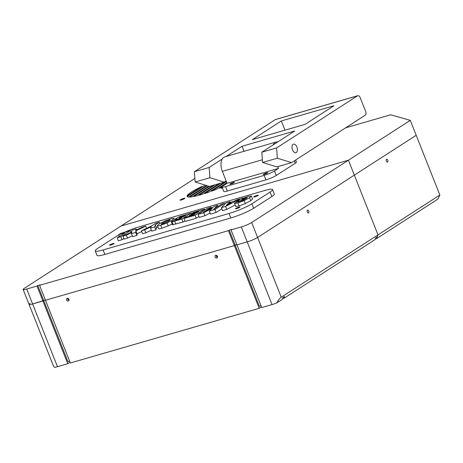 <?xml version="1.0" encoding="UTF-8"?>
<svg xmlns="http://www.w3.org/2000/svg" width="463" height="463" viewBox="0 0 463 463"><rect width="100%" height="100%" fill="white"/><g stroke="black" fill="none" stroke-linecap="round" stroke-linejoin="round"><path stroke-width="0.69" d="M67.685 298.276A1.458 1.186 -122.8 0 0 68.952 300.25M68.883 299.312A1.458 1.186 57.2 0 1 66.724 300.29A1.458 1.186 57.2 0 1 66.932 298.421A1.458 1.186 57.2 0 1 68.883 299.312M217.407 256.323A1.458 1.186 57.2 0 1 215.249 257.295A1.458 1.186 57.2 0 1 215.457 255.426A1.458 1.186 57.2 0 1 217.407 256.323M216.209 255.287A1.458 1.186 -122.8 0 0 217.477 257.254M308.566 212.87A1.458 0.828 -106.1 0 1 308.439 212.928A1.458 0.828 -106.1 0 1 307.241 211.753A1.458 0.828 -106.1 0 1 307.629 210.121A1.458 0.828 -106.1 0 1 308.792 211.18A1.458 0.828 -106.1 0 1 308.566 212.87M30.176 303.282A8.108 1.117 -21.6 0 0 29.065 304.405A8.108 1.117 -21.6 0 0 32.636 303.977L45.386 300.007L43.707 300.493L37.792 285.555L40.362 284.814L39.569 285.324L45.484 300.255L234.353 245.587L236.819 244.591L235.146 245.077L229.231 230.146L231.801 229.399L231.008 229.914L236.923 244.846L247.201 241.871A8.108 1.117 -21.6 0 0 257.59 237.455L354.34 175.136L377.993 234.868L377.299 236.738L375.713 237.756L375.018 239.62L283.819 298.369L282.465 298.757M272.03 304.59L247.201 241.871L236.923 244.846L261.751 307.565L272.03 304.59A8.108 1.117 -21.6 0 0 276.677 302.964L282.233 299.387L282.922 297.524L284.508 296.499L283.819 298.369M261.468 306.842L259.182 308.312L70.318 362.98L45.484 300.255L234.353 245.587L228.438 230.655L229.231 230.146M70.029 362.251L67.748 363.721L57.47 366.696L32.636 303.977L42.914 301.002L36.999 286.07L37.792 285.555M29.065 304.405A8.108 1.117 -21.6 0 0 32.636 303.977L26.721 289.045A8.108 1.117 158.4 0 1 23.15 289.473L53.239 365.475L54.408 367.304A8.108 1.117 -21.6 0 0 57.47 366.696M67.748 363.721L42.914 301.002L43.707 300.493L67.945 361.719L69.624 361.233M259.182 308.312L234.353 245.587L235.146 245.077L259.384 306.303L261.063 305.817M375.25 238.989L376.604 238.601L377.993 234.868L354.34 175.136L416.202 135.294L439.85 195.027L281.238 297.188C279.907 298.108 278.385 300.036 276.677 302.964M387.595 161.963A1.458 0.828 -106.1 0 1 387.467 162.021A1.458 0.828 -106.1 0 1 386.269 160.852A1.458 0.828 -106.1 0 1 386.657 159.22A1.458 0.828 -106.1 0 1 387.815 160.273A1.458 0.828 -106.1 0 1 387.595 161.963M439.85 195.027L437.807 199.177L376.604 238.601M68.981 300.117A1.458 1.186 57.2 0 1 67.818 298.305M217.506 257.127A1.458 1.186 57.2 0 1 216.343 255.316M26.721 289.045L36.999 286.07M39.569 285.324L228.438 230.655M194.865 178.463L121.017 226.031L348.431 160.204L354.34 175.136L416.202 135.294L410.287 120.357L348.431 160.204L354.34 175.136L257.59 237.455L251.675 222.524L348.431 160.204L121.017 226.031L24.261 288.351A8.108 1.117 158.4 0 0 23.15 289.473M231.008 229.914L241.287 226.939L247.201 241.871A8.108 1.117 -21.6 0 0 257.59 237.455L281.238 297.188M251.675 222.524A8.108 1.117 158.4 0 1 241.287 226.939M226.841 182.7L216.667 189.251A30.807 4.236 158.4 0 1 211.527 191.196L226.407 181.612M202.007 186.392L187.064 196.017A30.807 4.236 158.4 0 1 202.007 186.392M206.533 185.53L188.632 197.059A30.807 4.236 158.4 0 1 187.214 196.607L205.097 185.084M205.977 185.356L206.145 185.779M226.193 181.068L209.149 192.047A30.807 4.236 158.4 0 1 204.71 193.54L220.967 183.064M222.032 187.069A30.807 4.236 158.4 0 1 219.468 188.134L227.055 183.244M213.258 185.298L197.001 195.768A30.807 4.236 158.4 0 1 193.731 196.509L209.403 186.415L224.167 182.138L226.123 180.883M208.68 186.195L192.255 196.775A30.807 4.236 158.4 0 1 189.685 197.064L207.25 185.75M219.04 183.626L202.644 194.188A30.807 4.236 158.4 0 1 198.789 195.305L215.185 184.737M180.431 199.79A2.593 0.359 158.4 0 1 183.088 198.592A2.593 0.359 158.4 0 1 184.899 198.239A2.593 0.359 158.4 0 1 182.619 199.524A2.593 0.359 158.4 0 1 180.078 200.149A2.593 0.359 158.4 0 1 180.431 199.79M222.437 188.082A2.593 0.359 158.4 0 1 221.192 188.25A2.593 0.359 158.4 0 1 221.546 187.885A2.593 0.359 158.4 0 1 222.211 187.515M345.641 127.823L390.616 114.801L410.287 120.357M225.574 186.554A8.108 1.117 158.4 0 1 222.003 186.983A8.108 1.117 158.4 0 1 223.114 185.86L227.078 183.302L278.471 168.428L274.507 170.98A8.108 1.117 158.4 0 1 264.118 175.396L225.574 186.554L227.345 191.034A8.108 1.117 158.4 0 1 223.774 191.462L222.003 186.983M234.035 182.694A2.431 0.336 -21.6 0 0 234.371 182.358A2.431 0.336 -21.6 0 0 231.986 182.943A2.431 0.336 -21.6 0 0 229.845 184.152A2.431 0.336 -21.6 0 0 231.546 183.817A2.431 0.336 -21.6 0 0 234.035 182.694M267.44 173.029A2.431 0.336 -21.6 0 0 267.776 172.687A2.431 0.336 -21.6 0 0 265.392 173.272A2.431 0.336 -21.6 0 0 263.25 174.482A2.431 0.336 -21.6 0 0 264.952 174.152A2.431 0.336 -21.6 0 0 267.44 173.029M295.62 160.036L296.43 162.079A8.108 1.117 158.4 0 1 295.313 163.202L276.278 175.46A8.108 1.117 158.4 0 1 265.889 179.876L227.345 191.034M227.078 183.302L222.35 171.356A11.349 6.418 -106.1 0 1 224.746 156.876L276.139 142.002A11.349 6.418 73.9 0 0 273.234 144.855M277.759 166.628L278.471 168.428M277.812 141.909A11.349 6.418 73.9 0 0 276.139 142.002M365.573 111.23A3.241 1.835 -106.1 0 1 365.174 115.241L291.621 162.617L277.36 158.196L276.59 147.928L357.482 95.829A3.241 1.835 -106.1 0 1 357.766 95.696A3.241 1.835 -106.1 0 1 360.255 97.791L365.573 111.23M296.337 152.547A4.456 2.523 73.9 0 0 297.02 147.384A4.456 2.523 73.9 0 0 293.473 144.161A4.456 2.523 73.9 0 0 292.292 149.144A4.456 2.523 73.9 0 0 295.95 152.726A4.456 2.523 73.9 0 0 296.337 152.547M357.766 95.696L275.537 119.5A3.241 1.835 73.9 0 0 275.259 119.628L194.367 171.732L195.131 182L209.392 186.415M195.131 182L209.907 177.723L224.167 182.138M194.367 171.732L209.143 167.456L209.907 177.723M291.621 162.617L276.845 166.894L262.585 162.472L261.815 152.205L294.728 131.006L242.051 146.256L226.228 156.448M276.59 147.928L261.815 152.205M277.36 158.196L262.585 162.472M281.307 120.97L333.985 105.72L305.042 124.368L252.364 139.618L281.307 120.97L284.953 130.184M244.047 151.291L242.051 146.256M222.188 159.052L209.143 167.456M109.893 244.886A2.431 0.336 158.4 0 1 112.382 243.764A2.431 0.336 158.4 0 1 114.083 243.434A2.431 0.336 158.4 0 1 111.948 244.638A2.431 0.336 158.4 0 1 109.563 245.222A2.431 0.336 158.4 0 1 109.893 244.886M235.806 208.443A2.431 0.336 158.4 0 1 238.295 207.32A2.431 0.336 158.4 0 1 239.996 206.984A2.431 0.336 158.4 0 1 237.855 208.194A2.431 0.336 158.4 0 1 235.47 208.778A2.431 0.336 158.4 0 1 235.806 208.443M130.873 231.928A2.431 0.336 158.4 0 1 131.671 231.703M254.048 196.694A2.431 0.336 158.4 0 1 256.531 195.571A2.431 0.336 158.4 0 1 258.238 195.236A2.431 0.336 158.4 0 1 256.097 196.445A2.431 0.336 158.4 0 1 253.712 197.03A2.431 0.336 158.4 0 1 254.048 196.694M118.812 235.001A17.837 2.454 -21.6 0 0 115.929 236.668L97.687 248.417A17.837 2.454 -21.6 0 0 95.239 250.894A17.837 2.454 -21.6 0 0 103.099 249.945L229.011 213.501A17.837 2.454 -21.6 0 0 251.866 203.789L270.108 192.041A17.837 2.454 -21.6 0 0 272.557 189.57A17.837 2.454 -21.6 0 0 264.697 190.513L138.784 226.963A17.837 2.454 -21.6 0 0 124.177 232.397M235.829 206.521L234.405 203.35L235.829 206.521L239.093 205.89L245.332 203.593L250.778 200.722L252.543 198.992L251.363 196.005L248 196.503L242.554 198.523L243.133 197.967L241.483 198.442L236.396 201.718L242.734 199.889L244.51 198.743L241.605 199.582L243.619 198.558L247.283 197.632L242.768 200.56L239.73 201.729C238.237 202.123 237.93 202.007 238.804 201.388L235.088 202.562L234.643 203.535L237.907 202.904L244.151 200.606L249.598 197.736L251.363 196.005M119.361 236.39L118.678 234.654L124.807 232.883L117.174 237.797L118.36 240.783L122.018 239.724L123.922 238.497M136.51 229.914L136.122 228.936L131.943 230.146L131.614 232.05L122.979 236.118L124.165 239.105L127.533 238.132L126.347 235.14L131.862 232.524L131.469 233.659L132.655 236.645L136.857 235.43L137.065 233.792L141.747 231.587M127.533 238.132L132.337 235.846M175.5 219.404L175.35 219.028L176.872 218.901L171.287 221.736L172.473 224.723L183.035 222.066L184.957 220.822M230.227 202.395L229.984 201.77L226.1 202.892L221.412 207.627L222.593 210.613L226.772 209.403L235.082 205.057M189.599 216.192L189.355 215.573L195.126 213.9L193.175 215.156L185.831 217.28L184.019 218.449L185.2 221.436L196.214 218.247L198.945 216.493M159.903 223.49L159.394 222.205L155.788 223.247L151.777 225.828L141.423 230.777L142.61 233.763L145.845 232.831L144.664 229.839L151.193 226.673L150.533 228.143L151.714 231.13L155.904 229.92L156.563 227.773L157.842 226.951M145.845 232.831L151.332 230.169M174.568 219.769L174.036 218.426C173.77 218.16 172.641 218.316 170.656 218.889L164.29 221.239L159.104 223.976L157.345 225.695L158.525 228.681C158.74 228.977 159.868 228.826 161.905 228.23L168.219 225.909L172.161 223.93M211.556 207.951L211.261 207.192L207.621 208.246L198.106 214.375L199.287 217.361L204.93 215.729L203.749 212.743L212.291 208.246L209.299 211.134L210.48 214.12L216.105 212.494L221.864 208.778M204.93 215.729L210.052 213.032M95.239 250.894L97.01 255.373A17.837 2.454 -21.6 0 0 104.875 254.424L230.782 217.98A17.837 2.454 -21.6 0 0 253.643 208.269L271.879 196.52A17.837 2.454 -21.6 0 0 274.333 194.049L272.557 189.57M239.006 201.891L238.804 201.388L238.306 201.926M239.093 205.89L237.907 202.904M245.332 203.593L244.151 200.606M250.778 200.722L249.598 197.736M236.547 202.099L236.396 201.718M246.09 198.685L245.743 197.805M243.775 198.951L243.619 198.558M244.805 199.489L244.51 198.743M242.959 200.467L242.734 199.889M131.029 232.328L130.352 230.609L120.559 233.445L118.678 234.654M122.018 239.724L120.837 236.738L130.352 230.609M117.174 237.797L120.837 236.738M146.586 228.311L145.735 226.158L142.315 227.148L135.763 230.267L136.122 228.936M137.065 233.792L135.885 230.805L145.735 226.158M136.857 235.43L135.676 232.443L135.885 230.805M131.469 233.659L135.676 232.443M122.979 236.118L126.347 235.14M176.05 220.139L175.928 219.832L177.022 219.271L182.011 217.697L179.928 219.04L176.009 220.151L175.627 220.145L175.928 219.832M177.236 219.815L177.022 219.271M179.54 219.149L179.279 218.49M181.166 217.338L180.917 216.707L185.999 215.127L183.707 216.603L179.239 217.778L180.917 216.707M179.598 217.749L179.47 217.431L179.239 217.778M173.237 224.798L172.057 221.812L181.849 219.08L191.369 212.945L179.146 216.759L175.35 219.028M171.287 221.736L172.057 221.812M183.035 222.066L181.849 219.08M191.867 214.207L191.369 212.945M228.323 204.287L228.068 203.645L231.332 202.696L226.349 205.323L228.068 203.645M240.21 199.264L240.048 198.859L236.882 199.773L233.96 201.312L228.971 202.759L229.984 201.77M226.772 209.403L225.591 206.417L240.048 198.859M221.412 207.627L225.591 206.417M191.913 214.195L191.653 213.536L198.997 211.406L196.92 212.749L191.144 214.415L189.355 215.573M204.895 209.999L204.548 209.131L193.534 212.32L191.653 213.536M196.214 218.247L195.033 215.26L204.548 209.131M184.019 218.449L195.033 215.26M156.563 227.773L155.383 224.786L159.394 222.205M155.904 229.92L154.723 226.934L155.383 224.786M150.533 228.143L154.723 226.934M141.423 230.777L144.664 229.839M169.053 220.897L168.735 220.093L170.124 220.006L168.491 221.262L162.565 224.069L161.251 224.138L162.907 222.871L168.735 220.093M163.277 223.808L162.907 222.871M161.905 228.23L160.725 225.244L167.039 222.923L172.242 220.18L174.036 218.426M157.345 225.695C157.559 225.99 158.687 225.84 160.725 225.244M168.219 225.909L167.039 222.923M172.485 220.782L172.242 220.18M216.105 212.494L214.925 209.507L224.439 203.373L221.412 204.252L213.651 209.247L217.61 205.352L215.139 206.07L203.5 212.187L211.261 207.192M209.299 211.134L214.925 209.507M224.775 204.229L224.439 203.373M218.032 206.429L217.61 205.352M198.106 214.375L203.749 212.743M265.889 179.876L264.118 175.396M276.278 175.46L274.507 170.98M295.313 163.202L294.381 160.84M222.35 171.356L262.382 159.77M275.259 119.628L357.482 95.829M271.879 196.52L270.108 192.041M253.643 208.269L251.866 203.789M230.782 217.98L229.011 213.501M104.875 254.424L103.099 249.945M183.516 216.661L183.226 215.932M175.847 224.144L174.667 221.158"/></g></svg>
